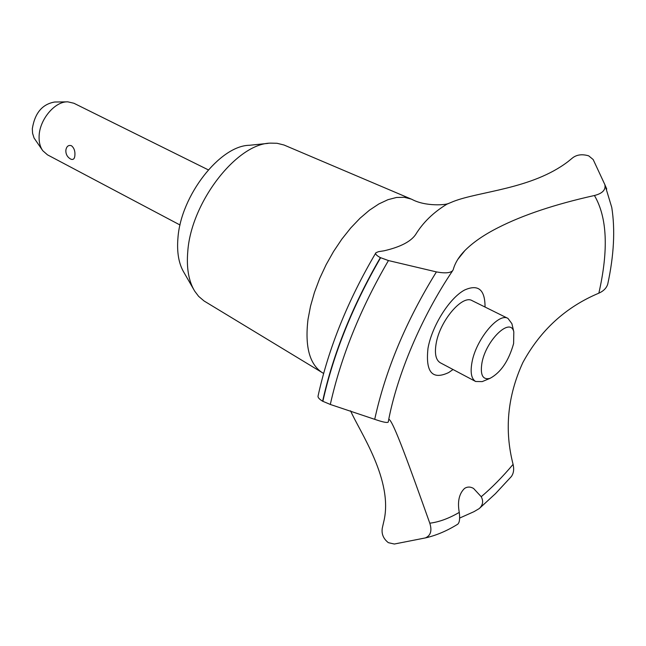<?xml version="1.0" encoding="UTF-8"?>
<svg xmlns="http://www.w3.org/2000/svg" width="646" height="646" viewBox="0 0 646 646"><rect width="100%" height="100%" fill="white"/><g stroke="black" fill="none" stroke-linecap="round" stroke-linejoin="round"><path stroke-width="0.97" d="M323.606 373.445L204.071 300.979L198.621 296.344L194.704 291.16C188.648 281.188 186.347 267.872 187.8 251.197C191.273 201.996 236.969 143.388 270.553 143.129L277.045 143.283L283.998 145.003L411.978 199.396C425.674 206.793 446.459 204.944 448.486 203.45M193.493 289.053L184.07 272.685C178.781 263.956 176.738 252.408 177.941 238.043C180.783 195.69 219.931 145.641 249.348 145.285L268.138 143.372M322.37 372.734C309.563 364.409 304.775 346.636 307.997 319.431L310.524 306.172L314.449 292.404L319.689 278.458L326.117 264.699L333.57 251.472L341.855 239.117L350.762 227.941L360.056 218.211L369.504 210.152L378.879 203.942L387.939 199.695L396.499 197.474L404.348 197.296L411.332 199.105M446.911 204.176L453.234 201.528C479.518 191.2 531.876 189.173 568.02 161.613L572.792 157.721C577.015 154.604 582.321 153.974 588.7 155.847L593.165 159.53L604.874 184.675C605.9 189.867 602.419 193.477 594.433 195.504C554.987 204.297 522.864 215.029 498.074 227.683C484.153 234.716 473.114 242.315 464.958 250.478C458.951 256.599 455.042 262.979 453.226 269.624L452.717 270.593C450.44 273.048 444.997 273.484 436.405 271.901L388.44 260.556L380.365 257.617C376.537 255.574 375.051 253.951 375.915 252.739L378.491 251.674L384.063 250.801C400.205 247.063 410.703 241.677 415.572 234.635C423.033 222.458 433.482 212.308 446.911 204.176M457.279 524.487L457.715 524.221C459.556 522.614 460.073 518.673 459.266 512.399C448.817 518.48 438.989 522.073 429.792 523.195C432.166 530.705 430.696 535.607 425.383 537.916L394.326 544.029L388.351 542.672C383.385 538.78 381.366 533.935 382.287 528.145L383.74 521.75C393.955 480.616 359.297 431.06 350.584 410.816M459.266 512.399C457.336 501.635 459.096 493.649 464.539 488.441C467.365 486.616 470.377 486.616 473.558 488.441L481.222 496.717C483.588 501.118 482.933 505.067 479.259 508.555L473.978 511.672L459.686 518.044M208.295 169.866L73.91 103.255L67.887 101.85C54.967 101.131 39.406 119.639 39.107 136.33C38.897 142.209 40.133 147.022 42.822 150.76L47.481 154.838L180.04 225.01M65.989 149.42C66.885 146.085 68.71 144.857 71.456 145.73C74.007 147.813 75.162 150.906 74.912 155.016C74.726 158.738 73.353 160.111 70.794 159.134C67.426 157.236 65.779 154.37 65.852 150.534L65.989 149.42M42.418 150.195L34.06 138.01L32.575 133.278L32.324 128.724C34.827 113.066 42.281 104.159 54.692 102.011L67.184 101.858M513.61 343.583L513.812 331.858C510.469 316.669 485.953 340.143 481.948 362.882C480.043 374.938 482.715 380.106 489.975 378.378C500.803 372.58 508.685 360.985 513.61 343.583M483.959 380.874L482.215 381.6L475.658 381.495C471.362 378.879 470.143 372.484 471.992 362.293C475.973 339.578 498.575 312.317 507.974 318.413L511.898 323.678L512.326 325.519M475.658 381.495L440.289 362.769C435.832 360.08 434.451 353.677 436.139 343.583C439.756 321.054 462.358 294.382 472.121 300.64L507.974 318.413M375.915 252.739C347.823 300.414 328.539 348.162 318.066 395.998C317.703 397.403 319.213 399.139 322.62 401.214L330.308 404.453C340.991 356.697 360.371 308.74 388.44 260.556M330.308 404.461L374.712 419.327C382.763 422.104 387.269 423.033 388.23 422.096L388.27 421.886M388.771 419.286L388.844 419.319C392.938 420.037 409.903 467.397 429.792 523.195M594.433 195.504C607.208 217.314 608.685 249.873 598.85 293.171C603.566 291.055 606.521 288.043 607.733 284.143L607.91 283.311M510.833 477.128L511.366 476.522C513.643 473.34 514.216 469.295 513.086 464.361C504.251 430.018 507.506 396.079 522.848 362.559C540.492 330.146 565.823 307.012 598.85 293.171M513.086 464.361C502.596 476.853 491.977 487.641 481.222 496.717M453.032 369.52L448.704 372.54C432.287 380.292 425.383 372.193 427.999 348.259C431.972 325.826 449.535 298 464.587 290.022C478.25 283.941 485.065 289.61 485.041 307.052M322.62 401.214C333.223 353.572 352.474 305.703 380.365 257.617M322.863 401.36C333.465 353.701 352.716 305.833 380.615 257.738M428.33 537.222L424.818 538.053M374.712 419.319C385.476 370.101 406.043 320.957 436.405 271.901M604.745 184.368L606.739 189.044M513.812 331.858L511.898 323.678M489.975 378.378L482.215 381.6M457.715 524.221C446.903 530.931 436.123 535.494 425.383 537.916M464.958 250.478L457.764 259.442M479.259 508.555L495.45 493.681L511.366 476.522M388.23 422.096C396.741 375.488 421.434 316.928 452.717 270.593M607.733 284.143C613.95 255.348 615.291 229.798 611.77 207.487L604.874 184.675"/></g></svg>
